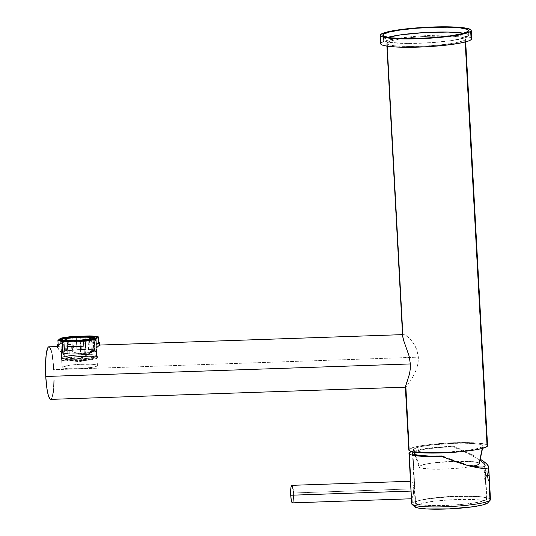 <?xml version="1.0" encoding="UTF-8"?>
<svg xmlns="http://www.w3.org/2000/svg" width="536" height="536" viewBox="0 0 536 536"><rect width="100%" height="100%" fill="white"/><g stroke="black" fill="none" stroke-linecap="round" stroke-linejoin="round"><path stroke-width="0.4" stroke-dasharray="2.68 2.01" d="M413.712 449.007L419.286 466.226A30.224 3.692 -3.1 0 0 418.958 466.95A30.224 3.692 -3.1 0 0 440.244 469.201A30.224 3.692 -3.1 0 0 473.389 466.099L461.851 467.868L444.498 469.094L430.984 469.121L420.633 467.941L418.958 466.963L419.286 466.226L413.712 449.007A34.92 4.261 176.9 0 1 451.299 443.406A34.92 4.261 176.9 0 1 483.03 446.073A34.92 4.261 176.9 0 1 482.635 446.635A34.92 4.261 176.9 0 1 446.187 452.19A34.92 4.261 176.9 0 1 413.323 449.851A34.92 4.261 176.9 0 1 413.712 449.007L418.368 447.192L427.574 445.476L450.099 443.46L463.272 443.172L474.152 443.587L479.787 444.331L483.01 445.778L482.259 448.418L482.635 446.635L477.971 448.451L468.772 450.166L446.247 452.183L433.068 452.471L422.187 452.056L414.295 450.642L413.33 449.865L413.712 449.007M479.285 463.687A30.224 3.692 -3.1 0 0 451.821 461.375A30.224 3.692 -3.1 0 0 419.286 466.226L423.319 464.652L431.286 463.171L453.724 461.302L473.462 461.717L478.434 462.756L479.244 463.794M60.648 340.353A17.708 2.164 -3.1 0 0 60.756 340.775A17.708 2.164 -3.1 0 0 78.082 341.74A17.708 2.164 -3.1 0 0 95.763 338.96L96.581 338.062L95.763 338.96A17.708 2.164 176.9 0 1 76.99 341.787A17.708 2.164 176.9 0 1 60.608 340.521A17.708 2.164 176.9 0 1 60.648 340.353M62.27 367.1A17.708 2.164 -3.1 0 0 62.069 367.455A17.708 2.164 -3.1 0 0 78.45 368.721A17.708 2.164 -3.1 0 0 97.224 365.894L95.763 338.96L97.224 365.894A17.708 2.164 -3.1 0 0 97.431 365.539A17.708 2.164 -3.1 0 0 81.043 364.266A17.708 2.164 -3.1 0 0 62.27 367.1L60.829 340.407L62.082 367.529L62.571 367.924L67.791 368.728L80.507 368.621L92.775 367.267L96.359 366.349L97.411 365.458L95.776 364.728L91.703 364.266L78.986 364.373L69.305 365.304L62.27 367.1M89.767 341.137L89.485 335.925L89.767 341.137L73.171 341.707A21.038 2.566 176.9 0 1 89.767 341.137L73.171 341.707L89.767 341.137M72.889 336.494L73.171 341.707L72.889 336.494M58.143 344.373A21.038 2.566 176.9 0 1 60.776 343.476L60.494 338.263L60.776 343.476L57.761 344.621L57.875 346.705L57.761 344.621M58.994 346.49L57.875 346.705L60.943 346.926L57.593 346.517M62.169 347.355L63.55 347.891L62.169 347.355M65.03 348.521L66.618 349.217L65.03 348.521M68.313 349.954L70.102 350.725L68.313 349.954M71.965 351.475L73.901 352.192L71.965 351.475M75.945 352.829L73.901 352.192L78.678 353.445L82.417 353.706L75.945 352.829M84.541 353.499L82.417 353.706L87.12 352.876L90.189 351.636L84.541 353.499M91.783 350.792L90.189 351.636L91.783 350.792M93.907 349.485L93.231 349.921L93.907 349.485M95.743 348.206L97.693 346.718L95.743 348.206M98.443 346.109L97.693 346.718L98.443 346.109M383.575 39.195A42.954 5.239 -3.1 0 0 383.066 40.059A42.954 5.239 -3.1 0 0 422.817 43.141A42.954 5.239 -3.1 0 0 468.35 36.281L468.089 31.416L468.35 36.281A42.954 5.239 -3.1 0 0 468.853 35.416A42.954 5.239 -3.1 0 0 463.808 33.252L467.633 34.27L468.819 35.229L467.506 36.83L464.625 37.949L451.299 40.622L431.996 42.612L407.387 43.463L389.036 42.378L383.495 40.743L383.106 40.254L383.575 39.195L383.401 35.999L383.575 39.195A42.954 5.239 -3.1 0 1 387.85 37.366L383.575 39.195M405.873 386.952L407.005 385.726L405.873 386.952L409.243 449.161A39.45 4.817 -3.1 0 0 408.78 449.952M407.782 384.727L408.68 383.501L407.782 384.727M409.672 382.061L410.723 380.439L409.672 382.061M411.815 378.657L412.921 376.714L411.815 378.657M413.477 375.682L414.02 374.624L413.477 375.682M415.072 372.413L416.05 370.081L415.072 372.413M416.914 367.629L417.618 365.09L416.914 367.629M418.127 362.47L417.618 365.09L418.388 357.157L418.127 362.47M50.672 399.38A26.298 4.161 88 0 0 53.781 369.706L418.388 357.157L416.774 349.586L413.504 343.315L408.392 337.338L404.238 334.665L403.052 334.826L387.22 42.552A39.45 4.817 176.9 0 1 429.041 36.254A39.45 4.817 176.9 0 1 465.543 39.081A39.45 4.817 176.9 0 1 465.081 39.872L465.194 41.996L465.081 39.872A39.45 4.817 176.9 0 1 423.259 46.176A39.45 4.817 176.9 0 1 386.758 43.349A39.45 4.817 176.9 0 1 387.22 42.552L403.052 334.826L402.63 336.374M471.667 38.746A45.587 5.561 -3.1 0 0 429.49 35.477A45.587 5.561 -3.1 0 0 381.163 42.766L380.714 34.425L381.163 42.766A45.587 5.561 -3.1 0 0 380.634 43.677M487.566 445.691A39.45 4.817 -3.1 0 0 451.057 442.857A39.45 4.817 -3.1 0 0 409.243 449.161L414.509 447.111L421.899 445.63L435.132 443.969L450.347 442.89L465.235 442.562L477.522 443.038L485.341 444.243L487.17 445.061L487.505 445.992M380.674 43.878L380.701 43.329M381.163 42.766L387.253 40.394L399.26 38.157L415.36 36.374L433.108 35.336L445.865 35.142L460.069 35.691L469.101 37.078L471.218 38.029L471.6 39.095M387.22 42.552L386.791 43.523L387.883 44.401L394.369 45.761L409.089 46.471L423.976 46.143L439.192 45.071L455.171 42.927L463.158 40.89L465.081 39.872L465.503 38.907L464.417 38.029L461.865 37.272L452.786 36.24L428.324 36.287L413.109 37.359L399.876 39.021L390.644 41.017L387.22 42.552M402.623 336.025L403.052 334.826L404.238 334.665L406.087 335.536L409.658 338.551L412.238 341.546L414.703 345.231L416.774 349.586L418.388 357.157L53.781 369.706A26.298 4.161 88 0 0 48.863 346.812M402.536 334.638L404.238 334.665M57.68 347.616L57.875 346.705L57.68 347.616M99.033 345.613L99.401 345.278M48.756 346.826L50.002 347.723M51.228 350.799L51.979 353.941M52.937 359.991L53.627 367.167M53.781 369.706L54.015 379.937M53.768 387.012L53.406 391.092M52.608 395.883L51.57 398.704M50.779 399.367L50.371 399.327M62.511 339.429A17.708 2.164 176.9 0 1 78.805 337.372A17.708 2.164 176.9 0 1 94.51 337.834A17.708 2.164 -3.1 0 0 78.805 337.372A17.708 2.164 -3.1 0 0 62.511 339.429M95.911 338.444A17.708 2.164 176.9 0 1 95.971 338.605A17.708 2.164 176.9 0 1 95.763 338.96A17.708 2.164 -3.1 0 0 95.85 338.879A17.708 2.164 -3.1 0 0 95.911 338.444M58.21 345.646L60.776 343.476L58.21 345.646M487.747 502.868A36.817 4.496 -3.1 0 0 456.183 499.572A36.817 4.496 -3.1 0 0 414.898 505.542L412.157 503.029A39.45 4.817 176.9 0 1 456.391 496.624A39.45 4.817 176.9 0 1 490.212 500.162M488.128 471.767L488.437 471.157M484.155 476.785L487.646 476.665L484.155 476.785L484.162 474.869L484.155 476.785M484.243 473.971L484.162 474.869L484.243 473.971M484.504 472.451L484.356 473.154L484.504 472.451M484.98 471.278L484.665 471.888L484.712 466.414L485.234 471.405M485.415 472.256L485.489 472.92L485.415 472.256M485.549 473.703L485.656 475.519L485.549 473.703M487.626 475.452L485.656 475.519L485.502 481.006L484.363 478.594L485.502 481.006L486.507 499.599L485.502 481.006L485.656 475.519L487.626 475.452M488.805 471.626L488.892 472.136M415.574 502.038A35.946 4.389 -3.1 0 0 415.152 502.761A35.946 4.389 -3.1 0 0 448.411 505.341A35.946 4.389 -3.1 0 0 486.507 499.599A35.946 4.389 -3.1 0 0 486.929 498.875A35.946 4.389 -3.1 0 0 453.67 496.296A35.946 4.389 -3.1 0 0 415.574 502.038L412.968 453.912L415.507 503.331L420.144 504.704L429.483 505.482L452.578 505.126L466.186 503.994L477.489 502.379L484.758 500.524L486.507 499.599L486.896 498.715L483.579 497.227L477.784 496.463L466.588 496.028L453.021 496.329L439.158 497.308L427.105 498.822L418.69 500.644L415.574 502.038M411.4 497.837L411.32 496.865M292.368 502.868A8.764 1.387 88 0 0 293.406 492.973L413.765 488.832L413.216 495.318L412.211 498.292L411.514 498.447M475.124 456.21L468.625 452.893L475.124 456.21M465.054 451.205L461.322 449.523L465.054 451.205M411.534 451.547A39.45 4.817 176.9 0 1 453.51 446.24L461.322 449.523L453.51 446.24L452.98 446.696L439.219 447.533L426.803 448.933L419.5 450.227L413.584 452.062M410.985 481.308L409.43 452.639L410.985 481.308L410.656 484.631L410.77 481.697L410.985 481.308L411.675 481.536L411.293 481.254M412.104 482.139L412.553 483.037L412.104 482.139M412.975 484.202L413.336 485.596L412.975 484.202M413.611 487.15L413.765 488.832L413.611 487.15M490.48 499.552A39.45 4.817 -3.1 0 0 453.979 496.725A39.45 4.817 -3.1 0 0 412.157 503.029L411.923 498.681L413.497 493.864L413.765 488.832L293.406 492.973A8.764 1.387 88 0 0 291.765 485.341M487.566 503.043L487.961 502.145L486.949 501.321L482.882 500.316L467.151 499.391L449.65 499.88L435.714 501.039L421.832 503.157L414.898 505.542L412.157 503.029A39.45 4.817 -3.1 0 0 411.695 503.82M414.831 506.868L414.522 506.004M411.313 451.634L419.112 449.624L427.896 448.27L453.51 446.24L452.98 446.696L466.776 452.759L480.028 460.19L469.851 454.287L452.98 446.696A35.946 4.389 176.9 0 0 413.718 451.995M291.597 485.415L292.147 485.643M293.125 489.737L293.293 491.304M293.406 492.973L293.487 496.383M293.018 501.703L292.79 502.406M489.187 480.269L488.611 480.759M485.147 480.879L485.502 481.006M414.898 505.542A36.817 4.496 -3.1 0 0 414.77 506.822M64.963 339.502A13.326 1.628 -3.1 0 0 64.943 339.59A13.326 1.628 -3.1 0 0 77.278 340.541A13.326 1.628 -3.1 0 0 91.401 338.417L91.18 337.794M94.061 339.033L94.704 350.872A15.779 1.923 -3.1 0 1 93.237 351.777L94.517 351.187L94.577 350.645L96.447 350.852L95.033 351.717L93.237 351.777L92.534 338.745L93.237 351.777L95.033 351.717L94.517 342.156A17.534 2.137 176.9 0 1 91.978 342.805L91.04 339.241L91.978 342.805L92.494 352.36L91.421 352.239A15.779 1.923 -3.1 0 1 84.36 353.251L83.65 340.219L84.36 353.251L92.494 352.36L85.432 353.371L84.916 343.81A17.534 2.137 176.9 0 1 80.166 344.206L80.963 353.532A15.779 1.923 -3.1 0 1 72.306 353.827L80.963 353.532L72.032 354.062L71.516 344.507A17.534 2.137 176.9 0 1 67.335 344.42L68.172 340.796L67.335 344.42L67.858 353.974L69.318 353.767A15.779 1.923 -3.1 0 1 64.146 353.177L69.318 353.767L62.685 353.385L64.146 353.177L63.483 340.856L64.146 353.177L62.685 353.385L62.169 343.831A17.534 2.137 176.9 0 1 61.01 343.308L61.821 340.628L61.01 343.308L61.526 352.869L63.322 352.809A15.779 1.923 -3.1 0 1 63.194 352.581A15.779 1.923 -3.1 0 1 64.655 351.676L63.375 352.259L63.322 352.809L61.446 352.601L62.866 351.737L64.655 351.676L63.952 338.645L64.655 351.676L62.866 351.737L62.343 342.182A17.534 2.137 -3.1 0 1 64.883 341.533L65.446 338.142L64.883 341.533L65.405 351.093L66.477 351.214A15.779 1.923 -3.1 0 1 73.539 350.202L65.405 351.093L73.539 350.202L72.829 337.171L73.539 350.202L72.467 350.082L71.945 340.521A17.534 2.137 -3.1 0 1 76.695 340.132L76.936 349.921A15.779 1.923 -3.1 0 1 81.358 349.693L85.867 349.385L84.882 336.588L85.586 349.619A15.779 1.923 -3.1 0 0 81.358 349.693L80.648 336.662L81.358 349.693L77.211 349.686A17.534 2.137 176.9 0 1 85.867 349.385L85.345 339.831A17.534 2.137 176.9 0 1 89.525 339.918L90.041 349.479A17.534 2.137 176.9 0 1 95.214 350.062L94.691 340.507A17.534 2.137 176.9 0 1 95.85 341.03L96.366 350.584A17.534 2.137 176.9 0 1 96.453 350.779A17.534 2.137 176.9 0 1 96.252 351.127L96.534 356.346A17.534 2.137 -3.1 0 0 96.735 355.991A17.534 2.137 -3.1 0 0 80.514 354.732A17.534 2.137 -3.1 0 0 61.928 357.532L61.647 352.32A17.534 2.137 176.9 0 1 62.866 351.737L62.343 342.182A17.534 2.137 176.9 0 1 64.883 341.533L65.405 351.093A17.534 2.137 176.9 0 1 72.467 350.082L71.945 340.521A17.534 2.137 176.9 0 1 76.695 340.132L77.211 349.686L85.867 349.385L85.01 336.93M97.137 356.319L97.23 358.061A18.144 2.218 -3.1 0 0 97.445 357.693A18.144 2.218 -3.1 0 0 80.655 356.393A18.144 2.218 -3.1 0 0 61.419 359.294L61.325 357.552A18.144 2.218 176.9 0 1 80.561 354.658A18.144 2.218 176.9 0 1 97.351 355.958A18.144 2.218 176.9 0 1 97.137 356.319A18.144 2.218 176.9 0 1 77.901 359.221A18.144 2.218 176.9 0 1 61.111 357.921A18.144 2.218 176.9 0 1 61.325 357.552L61.419 359.294L65.975 357.887L78.544 356.5L91.576 356.386L95.75 356.862L97.431 357.613L96.346 358.53L90.028 359.897L76.554 361.016L64.702 360.768L61.72 360.138L61.218 359.736L61.419 359.294A18.144 2.218 -3.1 0 0 61.205 359.656A18.144 2.218 -3.1 0 0 77.995 360.956A18.144 2.218 -3.1 0 0 97.23 358.061L97.331 355.877L96.835 355.475L93.854 354.845L85.438 354.524L68.528 355.723L63.744 356.614L61.124 358.001L62.799 358.752L66.98 359.227L76.46 359.281L89.934 358.155L97.137 356.319M64.615 359.18A14.901 1.816 176.9 0 1 81.599 356.755A14.901 1.816 176.9 0 1 94.028 358.169L79.489 361.72L64.615 359.18L79.489 361.72L94.028 358.169L91.321 359.113L67.449 360.406L64.615 359.18L64.454 359.549L65.834 360.165L69.265 360.554L82.852 360.259L92.045 358.946L94.195 357.807L92.815 357.19L87.053 356.708L78.685 356.889L70.531 357.673L64.615 359.18M96.534 356.346L89.572 358.115L76.554 359.2L65.104 358.959L61.741 357.961L62.786 357.083L66.33 356.179L81.907 354.678L93.358 354.919L96.239 355.522L96.534 356.346L96.252 351.127A17.534 2.137 176.9 0 1 95.033 351.717L94.517 342.156L93.07 338.725L94.517 342.156A17.534 2.137 -3.1 0 1 91.978 342.805L92.494 352.36A17.534 2.137 176.9 0 1 85.432 353.371L84.916 343.81L83.978 340.253L84.916 343.81A17.534 2.137 -3.1 0 1 80.166 344.206L80.681 353.767A17.534 2.137 176.9 0 1 72.032 354.062L71.516 344.507A17.534 2.137 -3.1 0 1 67.335 344.42L67.858 353.974A17.534 2.137 176.9 0 1 62.685 353.385L62.169 343.831L63 340.206L62.169 343.831A17.534 2.137 -3.1 0 1 61.01 343.308L61.526 352.869A17.534 2.137 176.9 0 1 61.439 352.675A17.534 2.137 176.9 0 1 61.647 352.32L61.928 357.532A17.534 2.137 -3.1 0 0 61.72 357.887A17.534 2.137 -3.1 0 0 77.948 359.147A17.534 2.137 -3.1 0 0 96.534 356.346M91.421 352.239L90.745 339.703L91.421 352.239M84.963 336.521L85.345 339.831A17.534 2.137 -3.1 0 1 89.525 339.918L88.313 336.588L89.525 339.918L90.041 349.479L88.574 349.686A15.779 1.923 -3.1 0 1 93.746 350.276L93.043 337.245L93.746 350.276L95.214 350.062L88.574 349.686L95.214 350.062L94.691 340.507A17.534 2.137 -3.1 0 1 95.85 341.03L94.919 338.799L95.85 341.03L96.366 350.584L94.577 350.645L93.867 337.613L94.577 350.645A15.779 1.923 -3.1 0 1 94.704 350.872M94.691 340.507L93.478 337.178L94.691 340.507M88.574 349.686L87.871 336.655L88.574 349.686M76.936 349.921L76.233 336.889L76.936 349.921M71.945 340.521L72.507 337.137L71.945 340.521M66.477 351.214L65.767 338.183L66.477 351.214M62.343 342.182L63.416 338.665L62.343 342.182M63.322 352.809L62.612 339.77L63.322 352.809M69.318 353.767L68.615 340.735L69.318 353.767M80.963 353.532L80.253 340.501L80.963 353.532M80.172 340.568L80.166 344.206L80.172 340.568M65.104 339.322L65.325 339.945L67.516 340.4L76.219 340.588L86.115 339.764L91.401 338.417A13.326 1.628 -3.1 0 0 91.556 338.149A13.326 1.628 -3.1 0 0 91.535 338.062M413.323 449.851L414.053 452.049M414.918 454.675L418.958 466.95M483.03 446.073L482.547 448.344M60.756 340.775L59.838 339.971M62.069 367.455L60.608 340.521M383.066 40.059L382.805 35.195M465.543 39.081L465.69 41.862M386.912 46.13L386.758 43.349M468.853 35.416L468.591 30.552M97.431 365.539L95.971 338.605M95.85 338.879L96.674 337.975M485.067 471.231L488.524 471.117M415.152 502.761L412.472 453.242M411.769 498.755L411.42 498.768M411.166 481.234L410.476 481.261M486.929 498.875L485.12 465.489M488.865 480.926L485.402 481.047M96.453 350.779L96.735 355.991M97.351 355.958L97.445 357.693M91.321 359.113L79.489 361.72L67.449 360.406M61.111 357.921L61.205 359.656M61.439 352.675L61.72 357.887M63.194 352.581L62.484 339.549"/><path stroke-width="0.8" d="M473.389 466.099A30.224 3.692 -3.1 0 0 478.936 464.169L482.259 448.418L478.936 464.169A30.224 3.692 -3.1 0 0 479.285 463.687L482.547 448.344M479.264 463.432L478.936 464.169L477.469 464.953L473.241 466.126M60.816 340.166A17.708 2.164 -3.1 0 0 60.648 340.353A17.708 2.164 176.9 0 1 60.816 340.166L60.816 340.166A17.708 2.164 176.9 0 1 62.511 339.429A17.708 2.164 -3.1 0 0 60.816 340.166L59.905 339.322L60.816 340.166M96.581 338.062A18.586 2.271 176.9 0 1 78.022 340.976A18.586 2.271 176.9 0 1 59.838 339.971A18.586 2.271 176.9 0 1 59.905 339.322L59.704 339.777L60.213 340.192L63.268 340.836L79.04 340.923L91.917 339.502L95.676 338.544L96.781 337.606L95.066 336.836L90.792 336.353L77.445 336.467L67.281 337.445L59.905 339.322A18.586 2.271 176.9 0 1 80.742 336.307A18.586 2.271 176.9 0 1 96.674 337.975A18.586 2.271 176.9 0 1 96.581 338.062M99.401 345.278L98.316 346.202L99.636 345.09L99.287 343.194A21.038 2.566 176.9 0 1 96.272 344.333L95.991 339.12A21.038 2.566 176.9 0 1 83.596 340.896L83.877 346.109A21.038 2.566 176.9 0 1 67.281 346.678L67 341.466A21.038 2.566 176.9 0 1 57.928 340.434L60.494 338.263A21.038 2.566 176.9 0 1 72.889 336.494L89.485 335.925A21.038 2.566 176.9 0 1 98.557 336.956L98.838 342.169A21.038 2.566 176.9 0 1 99.535 342.765A21.038 2.566 176.9 0 1 99.287 343.194L99.636 345.09L99.033 345.613M58.203 344.34L57.546 345.157L58.21 345.646L57.928 340.434L60.494 338.263L62.893 337.754L72.889 336.494L89.485 335.925L98.557 336.956L95.991 339.12L83.596 340.896L67 341.466L57.928 340.434L58.21 345.646A21.038 2.566 176.9 0 1 57.513 345.043A21.038 2.566 176.9 0 1 57.761 344.621A21.038 2.566 176.9 0 1 58.143 344.373M383.307 34.331L383.401 35.999L383.307 34.331L382.845 35.383L384.024 36.341L391.092 37.822L403.42 38.552L419.145 38.411L435.862 37.433L451.037 35.758L462.354 33.647L468.089 31.416A42.954 5.239 176.9 0 1 422.556 38.277A42.954 5.239 176.9 0 1 382.805 35.195A42.954 5.239 176.9 0 1 383.307 34.331A42.954 5.239 176.9 0 1 428.847 27.47A42.954 5.239 176.9 0 1 468.591 30.552A42.954 5.239 176.9 0 1 468.089 31.416L468.551 30.364L467.372 29.406L460.31 27.926L447.975 27.202L432.25 27.336L415.534 28.314L400.358 29.989L389.042 32.1L383.307 34.331M405.37 386.992L408.78 449.952A39.45 4.817 -3.1 0 0 445.282 452.786A39.45 4.817 -3.1 0 0 487.103 446.481L465.194 41.996L487.103 446.481L481.831 448.532L474.447 450.012L461.215 451.674L445.999 452.753L421.537 452.793L412.459 451.761L409.169 450.582L405.873 386.952L405.39 386.751L409.517 373.88L410.261 369.123L410.362 363.937L45.754 376.486A26.298 4.161 88 0 0 50.672 399.38L405.497 387.166M380.178 35.336L380.634 43.677A45.587 5.561 -3.1 0 0 422.81 46.947A45.587 5.561 -3.1 0 0 471.137 39.664L470.682 31.323L471.137 39.664A45.587 5.561 -3.1 0 0 471.667 38.746L471.218 30.411A45.587 5.561 176.9 0 1 470.682 31.323A45.587 5.561 176.9 0 1 422.361 38.605A45.587 5.561 176.9 0 1 380.178 35.336A45.587 5.561 176.9 0 1 380.714 34.425A45.587 5.561 176.9 0 1 429.035 27.142A45.587 5.561 176.9 0 1 471.218 30.411M487.526 445.517L487.103 446.481A39.45 4.817 -3.1 0 0 487.566 445.691L465.69 41.862M57.593 346.517L48.863 346.812A26.298 4.161 88 0 0 45.754 376.486L410.362 363.937L409.115 356.072L403.34 339.563L402.623 336.025L403.869 341.124L409.115 356.072L410.362 363.937L410.261 369.123L409.517 373.88L405.39 387.093M471.626 38.552L471.137 39.664L468.913 40.843L459.687 43.195L445.356 45.238L428.103 46.679L410.549 47.282L395.374 46.96L384.882 45.768L381.927 44.897L380.674 43.878M380.701 43.329L381.163 42.766M380.714 34.425L386.798 32.053L395.34 30.344L410.63 28.421L428.21 27.175L445.416 26.8L459.613 27.349L468.652 28.736L471.178 30.21L470.682 31.323L468.464 32.502L459.238 34.853L440.766 37.326L423.185 38.572L405.98 38.947L388.969 38.123L381.478 36.555L380.218 35.537L380.714 34.425M57.68 347.616L58.397 349.103L57.68 347.616M59.898 350.986L62.055 353.09L59.898 350.986M63.349 354.169L64.769 355.227L63.349 354.169M66.323 356.246L68.018 357.197L66.323 356.246M71.221 358.49L68.018 357.197L71.791 358.651L76.005 359.127L71.221 358.49M79.703 358.53L76.005 359.127L80.299 358.35L84.293 356.621L79.703 358.53M86.129 355.562L84.293 356.621L86.129 355.562M89.572 353.257L87.891 354.43L89.572 353.257M94.048 349.794L91.16 352.078L94.048 349.794M98.316 346.202L96.48 347.77L98.316 346.202M51.57 398.704L50.779 399.367L49.955 399.025L48.314 395.401L46.893 388.372L45.754 376.486L45.52 366.255L46.136 355.1L47.604 348.199L48.361 347.033L49.171 346.872M50.002 347.723L51.228 350.799M51.979 353.941L52.937 359.991M53.627 367.167L53.781 369.706M54.015 379.937L53.768 387.012M53.406 391.092L52.608 395.883M387.3 37.527L400.62 34.853L424.123 32.589L448.237 32.066L463.808 33.252A42.954 5.239 -3.1 0 0 425.678 32.502A42.954 5.239 -3.1 0 0 387.85 37.366M94.51 337.834A17.708 2.164 176.9 0 1 95.911 338.444A17.708 2.164 -3.1 0 0 94.51 337.834M83.596 340.896L83.877 346.109L67.281 346.678L67 341.466L83.596 340.896M67.281 346.678L83.877 346.109L67.281 346.678M98.557 336.956L98.838 342.169L96.272 344.333L95.991 339.12L98.557 336.956M96.272 344.333L98.845 343.476L99.502 342.651L98.838 342.169L96.272 344.333M411.4 497.837L411.695 503.82A39.45 4.817 -3.1 0 0 448.197 506.647A39.45 4.817 -3.1 0 0 490.018 500.349L487.566 503.043A36.817 4.496 -3.1 0 0 487.747 502.868L490.212 500.162A39.45 4.817 176.9 0 1 490.018 500.349A39.45 4.817 -3.1 0 0 490.48 499.552L488.705 466.836L488.256 467.854L489.147 475.399L487.626 475.452L489.147 475.399L488.966 480.886L490.018 500.349L488.966 480.886L488.209 479.914L487.646 476.665L487.974 472.33L488.437 471.157L488.805 471.626M412.888 452.518L412.968 453.912L412.888 452.518L412.499 453.382L413.437 454.173L419.145 455.406L429.162 456.036L442.012 455.962A35.946 4.389 176.9 0 1 412.472 453.242A35.946 4.389 176.9 0 1 412.888 452.518A35.946 4.389 176.9 0 1 413.718 451.995L412.888 452.518M445.644 457.416L442.012 455.962L441.476 456.411A39.45 4.817 176.9 0 1 408.968 453.429A39.45 4.817 176.9 0 1 409.43 452.639A39.45 4.817 176.9 0 1 411.534 451.547L409.43 452.639L409.002 453.59L411.099 454.85L414.254 455.526L430.663 456.551L441.476 456.411L442.012 455.962L445.644 457.416M452.96 460.143L449.309 458.816L452.96 460.143M463.499 463.573L456.565 461.389L463.499 463.573M475.318 466.467L469.831 465.288L479.733 467.057L475.318 466.467M482.909 467.044L479.733 467.057L482.909 467.044L484.712 466.414L482.909 467.044M410.476 481.261L291.765 485.341A8.764 1.387 88 0 0 290.733 495.237L411.092 491.09L410.656 484.631L411.326 496.926L411.092 491.09L290.733 495.237A8.764 1.387 88 0 0 292.368 502.868L411.769 498.755M488.892 472.136L489.187 480.269M488.966 480.886L488.209 479.914L487.646 476.665L487.834 473.033L488.698 471.285M488.658 466.528L486.293 463.466L480.249 459.158L484.738 462.193L487.472 464.618L488.658 466.528L488.256 467.854L486.279 468.538L482.802 468.565L471.961 466.628L465.02 464.745L441.476 456.411L457.422 462.354L471.961 466.628L482.802 468.565L486.279 468.538L488.256 467.854L488.437 471.157M487.941 502.587L490.018 500.349A39.45 4.817 176.9 0 1 450.622 506.533A39.45 4.817 176.9 0 1 412.03 504.396A39.45 4.817 176.9 0 1 412.157 503.029L411.923 498.681M410.656 484.631L408.968 453.429M412.03 504.396L414.77 506.822A36.817 4.496 -3.1 0 0 450.796 508.818A36.817 4.496 -3.1 0 0 487.566 503.043L482.648 504.952L472.946 506.768L449.202 508.899L426.375 508.939L417.899 507.974L414.495 506.446M414.522 506.004L414.898 505.542M292.267 502.848L291.216 499.874L290.666 493.515L290.934 487.512L291.872 485.361M292.147 485.643L293.125 489.737M293.293 491.304L293.406 492.973M293.487 496.383L293.018 501.703M292.79 502.406L292.542 502.795M480.028 460.19L483.995 463.459L485.12 465.489M485.08 465.208L484.712 466.414L485.08 465.208L483.995 463.459L479.74 459.995M91.18 337.794L87.247 337.184L77.68 337.271L68.447 338.29L65.104 339.322A13.326 1.628 -3.1 0 0 64.963 339.502L65.74 338.806L68.441 338.115L77.673 337.097L88.976 337.157L91.167 337.62L91.395 338.243A13.326 1.628 176.9 0 1 77.264 340.367A13.326 1.628 176.9 0 1 64.936 339.415A13.326 1.628 176.9 0 1 65.091 339.147A13.326 1.628 176.9 0 1 79.221 337.017A13.326 1.628 176.9 0 1 91.549 337.975A13.326 1.628 176.9 0 1 91.395 338.243L88.045 339.275L78.812 340.293L69.245 340.373L64.95 339.476M80.648 336.662A15.779 1.923 176.9 0 1 84.882 336.588L72.507 337.137L65.446 338.142L62.672 339.228L61.821 340.628L62.076 339.791L63.442 340.146L63.483 340.856L63.442 340.146L68.615 340.735L68.092 341.137L68.172 340.796L71.603 340.796L71.623 341.171L71.603 340.796L80.253 340.501L80.172 340.849L90.718 339.208L91.14 339.636L91.04 339.241L93.07 338.725L92.534 338.745L93.813 338.156L93.867 337.613L94.41 337.593L94.919 338.799L94.061 337.379L84.963 336.521A16.308 1.99 176.9 0 1 88.313 336.588L87.871 336.655A15.779 1.923 176.9 0 1 93.043 337.245L93.478 337.178A16.308 1.99 176.9 0 1 94.41 337.593L93.867 337.613A15.779 1.923 176.9 0 1 94.001 337.841A15.779 1.923 176.9 0 1 92.534 338.745L93.07 338.725A16.308 1.99 176.9 0 1 91.04 339.241L90.718 339.208A15.779 1.923 176.9 0 1 83.65 340.219L83.978 340.253A16.308 1.99 176.9 0 1 80.172 340.568L80.253 340.501A15.779 1.923 176.9 0 1 71.603 340.796L71.523 340.869A16.308 1.99 176.9 0 1 68.172 340.796L68.615 340.735A15.779 1.923 176.9 0 1 63.442 340.146L63 340.206A16.308 1.99 176.9 0 1 62.076 339.791L62.612 339.77A15.779 1.923 176.9 0 1 62.484 339.549A15.779 1.923 176.9 0 1 63.952 338.645L63.416 338.665A16.308 1.99 176.9 0 1 65.446 338.142L65.767 338.183A15.779 1.923 176.9 0 1 72.829 337.171L72.507 337.137A16.308 1.99 176.9 0 1 76.313 336.816L76.233 336.889A15.779 1.923 176.9 0 1 80.648 336.662M90.745 339.703L90.718 339.208L90.745 339.703M93.284 339.221L93.07 338.725L93.284 339.221M62.866 340.789L63 340.206L62.866 340.789M91.535 338.062A13.326 1.628 -3.1 0 0 78.872 337.204A13.326 1.628 -3.1 0 0 65.104 339.322M414.053 452.049L414.918 454.675M402.536 334.638L99.656 345.063L99.535 342.765M402.63 336.374L386.912 46.13M57.64 347.341L57.513 345.043M94.001 337.841L94.061 339.033"/></g></svg>
